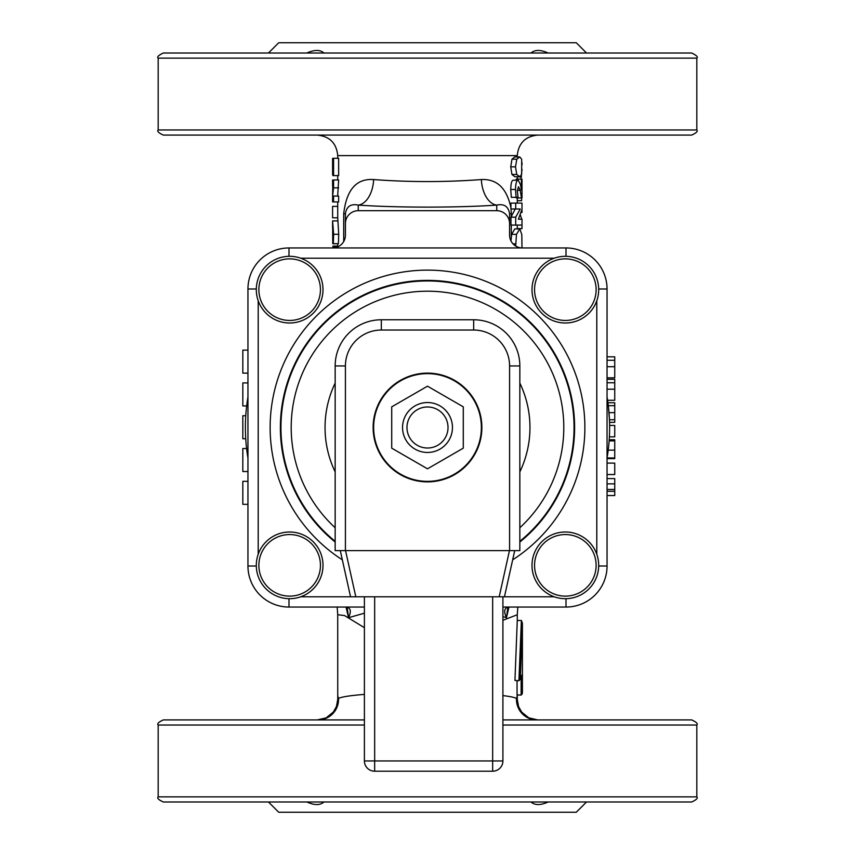 <?xml version="1.0" encoding="UTF-8"?>
<svg xmlns="http://www.w3.org/2000/svg" width="855" height="855" viewBox="0 0 855 855"><rect width="100%" height="100%" fill="white"/><g stroke="black" fill="none" stroke-linecap="round" stroke-linejoin="round"><path stroke-width="1.28" d="M374.661 771.21L492.651 771.21L492.651 760.95L374.661 760.95L374.661 771.21A10.26 10.26 0 0 1 364.401 760.95L364.401 596.79M502.911 596.79L502.911 760.95A10.26 10.26 0 0 1 492.651 771.21M509.58 550.62L345.42 550.62L345.42 365.94A35.91 35.91 0 0 1 381.33 330.03L473.67 330.03A35.91 35.91 0 0 1 509.58 365.94L509.58 550.62L519.84 550.62L519.84 365.94L519.84 550.62M509.452 550.62L499.192 596.79L504.45 596.79L514.71 550.62M499.192 596.79L355.808 596.79L345.548 550.62M340.29 550.62L350.55 596.79L355.808 596.79M473.67 330.03L473.67 319.77A46.17 46.17 0 0 1 519.84 365.94A46.17 46.17 0 0 0 473.67 319.77L381.33 319.77A46.17 46.17 0 0 0 335.16 365.94L335.16 550.62L345.42 550.62M391.718 448.159L391.718 406.841L427.5 386.182L463.282 406.841L463.282 448.159L427.5 468.818L391.718 448.159M454.433 474.151A53.865 53.865 0 0 0 454.433 380.849A53.865 53.865 0 0 0 373.635 427.5A53.865 53.865 0 0 0 454.433 474.151M400.311 380.411A54.378 54.378 0 0 0 400.311 474.589A54.378 54.378 0 0 0 481.878 427.5A54.378 54.378 0 0 0 400.311 380.411M415.017 405.89A24.955 24.955 0 0 0 415.017 449.11A24.955 24.955 0 0 0 452.455 427.5A24.955 24.955 0 0 0 415.017 405.89M417.24 409.727A20.52 20.52 0 0 0 417.24 445.273A20.52 20.52 0 0 0 448.02 427.5A20.52 20.52 0 0 0 417.24 409.727M598.692 565.347A33.345 33.345 0 0 0 548.675 536.47A33.345 33.345 0 0 0 548.675 594.225A33.345 33.345 0 0 0 598.692 565.347M565.347 256.308A33.345 33.345 0 0 0 536.47 306.325A33.345 33.345 0 0 0 594.225 306.325A33.345 33.345 0 0 0 565.347 256.308M256.308 289.653A33.345 33.345 0 0 0 306.325 318.53A33.345 33.345 0 0 0 306.325 260.775A33.345 33.345 0 0 0 256.308 289.653M289.653 598.692A33.345 33.345 0 0 0 318.53 548.675A33.345 33.345 0 0 0 260.775 548.675A33.345 33.345 0 0 0 289.653 598.692M502.911 607.05L566.01 607.05A41.04 41.04 0 0 0 607.05 566.01L607.05 288.99A41.04 41.04 0 0 0 566.01 247.95L288.99 247.95A41.04 41.04 0 0 0 247.95 288.99L247.95 566.01A41.04 41.04 0 0 0 288.99 607.05L364.401 607.05M607.05 397.041A182.115 182.115 0 0 1 607.05 457.959L614.745 457.981L614.745 439.759L609.198 439.759M364.401 607.093A12.825 12.825 0 0 0 363.375 607.05A12.825 9.918 -90 0 1 364.401 607.114M247.95 457.959A182.115 182.115 0 0 1 247.95 397.041M332.595 247.95A12.825 12.825 0 0 0 345.42 235.125L345.42 223.572A12.878 12.825 -90 0 1 358.245 210.693L496.755 210.693A12.878 12.825 -90 0 1 509.58 223.572L509.58 235.125A12.825 12.825 0 0 0 522.405 247.95M427.5 53.01L691.695 53.01C696.536 55.351 698.246 57.061 696.825 58.14L158.175 58.14C156.754 57.061 158.464 55.351 163.305 53.01L427.5 53.01M531.062 53.01C534.803 49.611 540.51 49.611 548.183 53.01L586.53 53.01L576.27 42.75L278.73 42.75L268.47 53.01M306.817 53.01C314.49 49.611 320.198 49.611 323.938 53.01M607.05 377.814L614.745 377.814L614.745 356.813L607.05 356.813M614.745 405.687L614.745 402.737L607.926 402.737L608.3 405.687L614.745 405.687L614.745 422.359L609.54 422.359L609.166 414.664M607.574 400.279L614.745 400.279L614.745 379.289L607.05 379.289M522.042 164.78L521.977 162.471M520.877 179.101L522.031 169.333M516.805 159.19L519.787 156.957L521.678 159.201L521.668 174.484L519.787 176.729L516.762 174.463L515.49 166.832L516.805 159.19L511.974 159.19L514.796 156.957L519.787 156.957M515.704 246.058L516.463 234.345L519.797 228.905L521.774 234.43L521.999 247.939L521.817 235.093M502.911 719.91L691.695 719.91C696.419 722.08 698.129 723.79 696.825 725.04L502.911 725.04M158.175 796.86C156.839 798.078 158.549 799.788 163.305 801.99L691.695 801.99C696.451 799.788 698.161 798.078 696.825 796.86L158.175 796.86L158.175 725.04C156.871 723.79 158.581 722.08 163.305 719.91L364.401 719.91M696.825 129.96L158.175 129.96C156.871 131.21 158.581 132.92 163.305 135.09L691.695 135.09C696.419 132.92 698.129 131.21 696.825 129.96L696.825 58.14M537.795 135.09L317.205 135.09C329.667 136.308 336.507 143.148 337.725 155.61L517.275 155.61C518.493 143.148 525.333 136.308 537.795 135.09M586.53 801.99L576.27 812.25L278.73 812.25L268.47 801.99L306.817 801.99C314.49 805.389 320.198 805.389 323.938 801.99M548.183 801.99L531.062 801.99C534.803 805.389 540.51 805.389 548.183 801.99M343.71 213.729L345.42 213.729L345.42 223.572L345.42 213.729C346.596 206.408 350.871 203.533 358.245 205.114A25.65 15.369 93.8 0 0 373.635 179.561C356.428 178.332 346.457 189.725 343.71 213.729L343.71 241.527M509.58 223.572L509.58 213.729L511.29 213.729L511.055 208.994M358.245 210.693L358.245 205.114C397.896 207.776 457.104 207.776 496.755 205.114C504.129 203.533 508.404 206.408 509.58 213.729M515.223 208.983L510.959 217.181L510.959 225.079L515.704 225.079L515.704 217.181L520.235 208.983L515.704 208.983L515.704 203.105L521.999 203.105L521.999 209.304L518.397 219.19L521.999 219.19L521.999 225.079L515.704 225.079M519.797 228.905L514.806 228.905L511.653 234.345L510.991 240.971M318.199 719.91A20.52 20.36 90 0 0 338.527 698.45L337.746 699.39L337.725 614.724L344.512 615.547L364.401 627.688M517.275 694.346L517.275 699.39L516.473 698.45A20.52 20.36 -90 0 0 536.801 719.91M517.254 694.976A89.775 30.705 180 0 1 516.473 698.45C514.635 697.413 510.114 696.462 502.911 695.585M364.401 694.399C350.08 695.532 341.455 696.878 338.527 698.45A89.775 30.705 180 0 1 337.725 694.346M502.911 620.292L517.275 614.745L517.82 607.05M522.234 674.445A94.905 32.458 180 0 1 520.268 679.34L522.234 674.445L522.405 691.813A94.905 32.458 180 0 1 522.234 693.779L521.144 695.072L517.051 694.965L517.051 680.569M518.932 680.719L514.945 680.409L517.275 620.473L521.379 620.473L518.932 680.719L520.268 679.34L522.405 623.177L521.379 620.473M496.755 210.693L496.755 205.114A25.65 15.369 86.2 0 1 481.365 179.561C445.455 182.233 409.545 182.233 373.635 179.561M481.365 179.561C496.979 178.802 506.833 188.239 510.927 207.872L510.937 208.983L515.704 208.983M510.927 207.872L510.927 203.105L515.704 203.105M510.959 217.181L515.704 217.181M333.568 175.606L333.568 158.271L338.644 158.271L338.644 175.606L332.969 175.606L332.969 164.673L332.606 174.751L332.595 158.271M338.644 187.865L333.568 187.865L333.568 179.967L338.644 179.967L337.725 195.025M333.568 196.062L338.644 196.062L338.644 201.94L333.557 201.94L333.568 196.062L332.616 196.062L332.595 201.94M337.725 201.94L337.725 217.801L332.595 217.801L332.595 206.386L332.595 217.801M337.725 217.801L338.708 234.281L338.409 243.686L332.745 243.686L332.659 227.986M337.736 243.686L333.354 243.782M521.486 197.954L520.225 190.302L518.504 186.732L517.307 190.783L518.066 197.323L516.121 197.323L515.501 189.489C515.64 183.355 516.548 180.266 518.237 180.223L520.588 184.84L521.39 189.97L521.39 179.101L521.999 179.101L521.999 197.954L516.409 197.954L516.335 197.323M516.121 197.323L511.333 197.323L510.745 189.489C510.873 183.355 511.739 180.266 513.331 180.223L518.237 180.223M516.313 180.223L516.313 179.101L521.39 179.101M519.787 176.729L514.796 176.729L511.942 174.463L510.734 166.832L511.974 159.19M288.99 598.682L288.99 607.05A41.04 41.04 0 0 1 247.95 566.01L256.318 566.01M346.04 607.05L348.541 617.705C351.458 611.496 350.753 607.937 346.425 607.05L347.258 608.055L348.541 617.705L364.401 613.185M502.911 616.605L506.459 617.705L507.742 608.065L508.575 607.05C504.247 607.937 503.542 611.496 506.459 617.705L508.96 607.05M598.682 566.01L607.05 566.01A41.04 41.04 0 0 1 566.01 607.05L566.01 598.682M363.386 607.05L346.425 607.05L363.386 607.05M607.552 454.839L608.204 450.147L614.745 450.147M608.707 445.626L609.123 440.881L614.745 440.881M609.07 441.597L608.995 442.473M608.952 442.986L608.728 445.487M609.07 413.371L608.995 412.505M614.745 419.741L609.455 419.741L608.3 405.687M608.119 404.233L608.279 405.484M521.133 695.072L521.133 677.983M247.95 481.322L242.82 481.322L242.82 504.332L247.95 504.332M246.603 448.522L242.82 448.522L242.82 471.533L247.95 471.533M245.77 415.722L242.82 415.722L242.82 438.733L245.727 438.733M246.668 405.933L242.82 405.933L242.82 382.922L247.95 382.922M247.95 350.123L242.82 350.123L242.82 373.133L247.95 373.133M332.67 174.751L332.969 175.606M333.568 187.865L332.616 196.062L332.745 185.856L333.557 185.856L332.745 185.856M337.725 206.386L332.595 206.386M332.83 229.568L332.67 232.581M337.725 220.879L332.595 220.879L333.642 234.281L333.311 243.686M337.725 246.09L332.926 246.09L332.969 247.939M337.725 246.678L332.926 246.678M511.942 174.463L516.762 174.463M521.229 212.521L521.999 212.521L521.999 206.643M521.999 220.708L521.999 228.606L517.275 228.606M521.689 219.19L520.385 214.979M522.01 194.662L521.999 189.051M517.275 200.711L521.603 200.711L521.625 197.954M607.05 389.185L614.745 389.185M607.05 382.762L614.745 382.762M607.05 495.526L614.745 495.526L614.745 478.586L607.05 478.586M607.05 491.283L614.745 491.283M607.05 489.477L614.745 489.477M607.05 483.866L614.745 483.866M607.05 474.525L614.745 474.525L614.745 463.121L607.05 463.121M607.05 458.611L614.745 458.611L614.745 457.981M607.445 455.533L607.584 454.636M607.852 452.808L608.087 451.077M608.108 450.895L608.343 448.993M608.183 450.318L608.065 451.216M609.38 436.841L614.745 436.841L614.745 425.427L609.604 425.427M607.05 366.71L614.745 366.71M607.05 360.286L614.745 360.286M502.911 760.95L492.651 760.95L492.651 596.79M374.661 596.79L374.661 760.95L364.401 760.95M509.58 365.94L519.84 365.94M381.33 330.03L381.33 319.77M335.16 365.94L345.42 365.94M596.79 300.746L596.79 554.254M300.746 258.21L554.254 258.21M258.21 554.254L258.21 300.746M554.254 596.79L504.45 596.79M350.55 596.79L300.746 596.79M342.342 559.833A157.363 157.363 0 0 1 270.137 427.5A157.363 157.363 0 0 1 502.879 289.353A157.363 157.363 0 0 1 512.658 559.833M596.127 565.347A30.78 30.78 0 0 1 549.957 592.002A30.78 30.78 0 0 1 549.957 538.682A30.78 30.78 0 0 1 596.127 565.347M565.347 258.873A30.78 30.78 0 0 1 592.002 305.043A30.78 30.78 0 0 1 538.682 305.043A30.78 30.78 0 0 1 565.347 258.873M258.873 289.653A30.78 30.78 0 0 1 305.043 262.998A30.78 30.78 0 0 1 305.043 316.318A30.78 30.78 0 0 1 258.873 289.653M289.653 596.127A30.78 30.78 0 0 1 262.998 549.957A30.78 30.78 0 0 1 316.318 549.957A30.78 30.78 0 0 1 289.653 596.127M256.318 288.99L247.95 288.99M288.99 256.318L288.99 247.95M566.01 256.318L566.01 247.95M598.682 288.99L607.05 288.99M335.16 471.896A102.461 102.461 0 0 1 335.16 383.104M519.84 383.104A102.461 102.461 0 0 1 519.84 471.896M335.16 527.749A136.298 136.298 0 0 1 482.231 302.67A136.298 136.298 0 0 1 519.84 527.749M335.16 541.301A146.547 146.547 0 0 1 490.524 295.199A146.547 146.547 0 0 1 519.84 541.301M335.16 542.027A147.113 147.113 0 0 1 490.973 294.783A147.113 147.113 0 0 1 519.84 542.027M511.29 216.625L511.29 213.729M511.29 236.365L511.29 225.079M511.653 234.345L516.463 234.345M513 243.846L515.704 243.846M338.708 234.281L333.642 234.281M510.745 189.489L515.501 189.489M517.318 190.302L520.225 190.302M510.734 166.832L515.49 166.832M517.275 176.835L521.571 176.835M609.006 412.644L614.745 412.644M158.175 725.04L364.401 725.04M517.264 699.39L518.579 706.561L521.678 712.087L528.796 717.837L537.784 719.91M337.746 699.39L336.432 706.561L333.386 712.023L326.15 717.869L317.226 719.91M517.275 620.473L517.275 614.734M337.725 155.61L337.725 158.271M337.725 175.606L337.725 179.967M337.725 243.782L337.725 246.881M517.275 155.61L517.275 156.957M517.275 176.729L517.275 179.101M517.275 197.954L517.275 203.105M517.275 225.079L517.275 228.905M337.725 614.724L337.169 607.05M522.405 691.813L522.405 623.177M332.595 179.967L332.595 185.856M332.595 220.879L332.595 227.526M696.825 796.86L696.825 725.04M158.175 129.96L158.175 58.14"/></g></svg>
